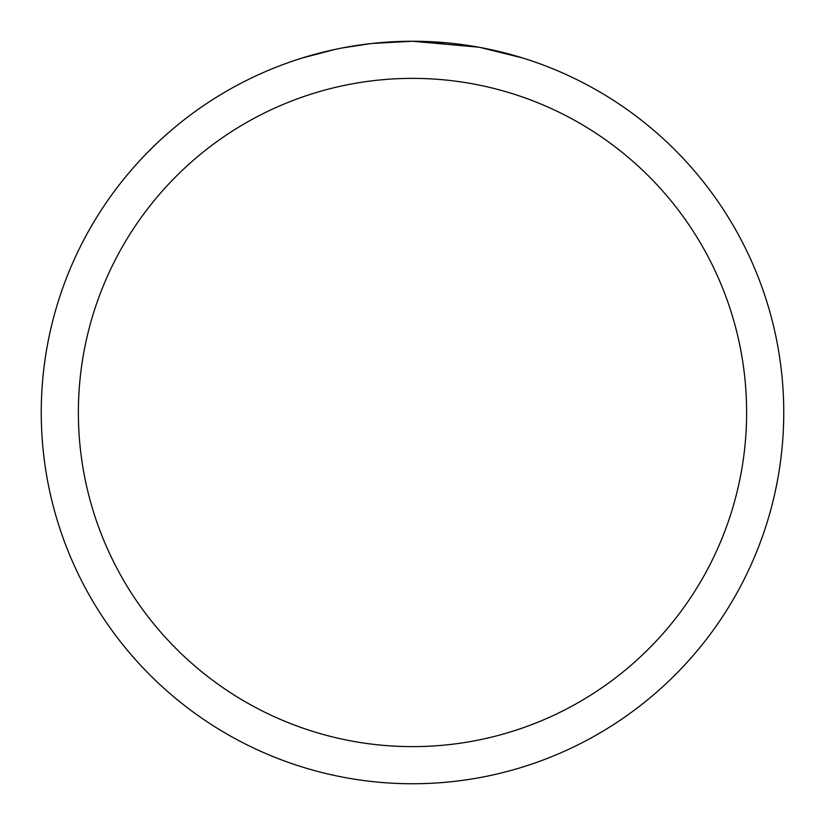 <?xml version="1.0" encoding="UTF-8"?>
<svg xmlns="http://www.w3.org/2000/svg" width="825" height="825" viewBox="0 0 825 825"><rect width="100%" height="100%" fill="white"/><g stroke="black" fill="none" stroke-linecap="round" stroke-linejoin="round"><path stroke-width="1.24" d="M478.448 47.159L412.5 41.25L446.83 42.838M452.079 43.364L459.783 44.272M412.5 41.25A371.25 371.25 0 0 1 783.75 412.5A371.25 371.25 0 0 1 412.5 783.75A371.25 371.25 0 0 1 41.25 412.5A371.25 371.25 0 0 1 412.5 41.25L372.374 43.426L412.5 41.25M480.202 47.479L522.823 58.018M412.5 78.375A334.125 334.125 0 0 1 746.625 412.5A334.125 334.125 0 0 1 412.5 746.625A334.125 334.125 0 0 1 78.375 412.5A334.125 334.125 0 0 1 412.5 78.375M370.631 43.622L341.901 48.025M302.198 58.018L335.187 49.387M357.4 45.365L360.587 44.901M379.407 42.725L382.336 42.477M383.718 42.364L385.553 42.23M327.102 51.202L339.137 48.572"/></g></svg>
